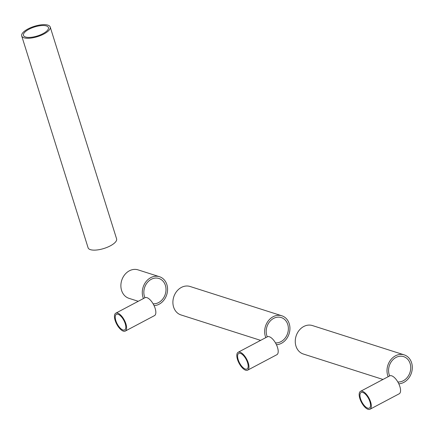 <?xml version="1.0" encoding="UTF-8"?>
<svg xmlns="http://www.w3.org/2000/svg" width="434" height="434" viewBox="0 0 434 434"><rect width="100%" height="100%" fill="white"/><g stroke="black" fill="none" stroke-linecap="round" stroke-linejoin="round"><path stroke-width="0.65" d="M398.797 383.802A14.935 12.391 107.7 0 0 403.815 382.392A14.935 12.391 107.7 0 0 412.3 367.739A14.935 12.391 107.7 0 0 404.195 354.871A14.935 12.391 107.7 0 0 395.488 355.804A14.935 12.391 107.7 0 0 388.175 376.701M404.195 354.871L312.453 325.571A14.935 12.391 107.7 0 0 303.74 326.504A14.935 12.391 107.7 0 0 295.261 341.157A14.935 12.391 107.7 0 0 303.366 354.025L382.978 379.452M397.837 381.974A13.085 10.861 107.7 0 0 403.3 380.743A13.085 10.861 107.7 0 0 410.738 367.907A13.085 10.861 107.7 0 0 403.631 356.629A13.085 10.861 107.7 0 0 396.003 357.448A13.085 10.861 107.7 0 0 389.661 375.915M276.436 344.721A14.935 12.391 107.7 0 0 289.234 323.693A14.935 12.391 107.7 0 0 281.834 315.789A14.935 12.391 107.7 0 0 268.489 320.612A14.935 12.391 107.7 0 0 265.348 336.339A14.935 12.391 107.7 0 0 265.814 337.619M281.834 315.789L190.092 286.489A14.935 12.391 107.7 0 0 176.746 291.312A14.935 12.391 107.7 0 0 173.6 307.039A14.935 12.391 107.7 0 0 181 314.943L260.617 340.37M275.476 342.893A13.085 10.861 107.7 0 0 287.758 324.48A13.085 10.861 107.7 0 0 281.27 317.552A13.085 10.861 107.7 0 0 269.579 321.778A13.085 10.861 107.7 0 0 266.823 335.558A13.085 10.861 107.7 0 0 267.301 336.833M154.07 305.644A14.935 12.391 107.7 0 0 159.094 304.229A14.935 12.391 107.7 0 0 167.578 289.576A14.935 12.391 107.7 0 0 159.473 276.708A14.935 12.391 107.7 0 0 150.761 277.646A14.935 12.391 107.7 0 0 143.453 298.538M159.473 276.708L138.072 269.872A14.935 12.391 107.7 0 0 129.365 270.811A14.935 12.391 107.7 0 0 120.88 285.458A14.935 12.391 107.7 0 0 128.985 298.332L138.256 301.288M153.11 303.811A13.085 10.861 107.7 0 0 158.578 302.585A13.085 10.861 107.7 0 0 166.01 289.744A13.085 10.861 107.7 0 0 158.909 278.471A13.085 10.861 107.7 0 0 151.276 279.29A13.085 10.861 107.7 0 0 144.94 297.751M115.14 320.417A10.128 4.313 -117.9 0 0 125.263 331.088A10.128 4.313 -117.9 0 0 125.909 323.856A10.128 4.313 -117.9 0 0 115.786 313.18A10.128 4.313 -117.9 0 0 115.14 320.417M125.263 331.088L154.499 315.616A10.128 4.313 -117.9 0 0 155.15 308.384A10.128 4.313 -117.9 0 0 145.021 297.708L115.786 313.18M125.214 323.634A8.821 3.754 -117.9 0 0 116.399 314.341A8.821 3.754 -117.9 0 0 115.835 320.639A8.821 3.754 -117.9 0 0 124.65 329.932A8.821 3.754 -117.9 0 0 125.214 323.634M237.501 359.493A10.128 4.313 -117.9 0 0 247.624 370.169A10.128 4.313 -117.9 0 0 248.27 362.933A10.128 4.313 -117.9 0 0 238.147 352.262A10.128 4.313 -117.9 0 0 237.501 359.493M247.624 370.169L276.859 354.697A10.128 4.313 -117.9 0 0 277.51 347.46A10.128 4.313 -117.9 0 0 267.382 336.789L238.147 352.262M247.575 362.71A8.821 3.754 -117.9 0 0 238.76 353.417A8.821 3.754 -117.9 0 0 238.195 359.715A8.821 3.754 -117.9 0 0 247.011 369.009A8.821 3.754 -117.9 0 0 247.575 362.71M359.862 398.575A10.128 4.313 -117.9 0 0 369.985 409.251A10.128 4.313 -117.9 0 0 370.636 402.014A10.128 4.313 -117.9 0 0 360.508 391.343A10.128 4.313 -117.9 0 0 359.862 398.575M369.985 409.251L399.22 393.779A10.128 4.313 -117.9 0 0 399.871 386.542A10.128 4.313 -117.9 0 0 389.748 375.871L360.508 391.343M369.936 401.792A8.821 3.754 -117.9 0 0 361.121 392.499A8.821 3.754 -117.9 0 0 360.562 398.797A8.821 3.754 -117.9 0 0 369.372 408.09A8.821 3.754 -117.9 0 0 369.936 401.792M50.203 27L116.6 238.863A14.935 5.387 162.6 0 1 110.285 245.866A14.935 5.387 162.6 0 1 88.097 247.798L21.7 35.935A14.935 5.387 162.6 0 1 28.009 28.932A14.935 5.387 162.6 0 1 50.203 27A14.935 5.387 162.6 0 1 43.894 34.004A14.935 5.387 162.6 0 1 21.7 35.935M28.997 29.246A13.085 4.72 162.6 0 1 48.44 27.554A13.085 4.72 162.6 0 1 42.912 33.689A13.085 4.72 162.6 0 1 23.463 35.382A13.085 4.72 162.6 0 1 28.997 29.246"/></g></svg>
